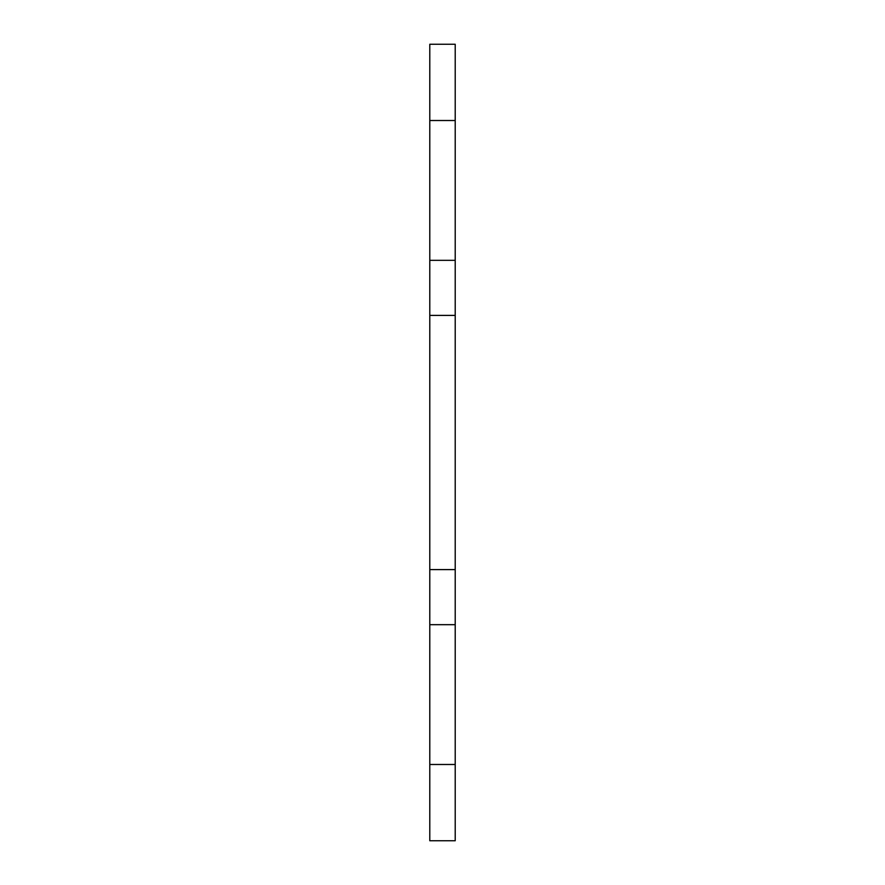 <?xml version="1.0" encoding="UTF-8"?>
<svg xmlns="http://www.w3.org/2000/svg" width="885" height="885" viewBox="0 0 885 885"><rect width="100%" height="100%" fill="white"/><g stroke="black" fill="none" stroke-linecap="round" stroke-linejoin="round"><path stroke-width="1.33" d="M455.211 44.25L455.211 840.75L429.789 840.75L429.789 44.25L455.211 44.25M455.211 260.323L429.789 260.323M455.211 315.403L429.789 315.403M455.211 569.597L429.789 569.597M455.211 624.677L429.789 624.677M455.211 120.515L429.789 120.515M455.211 764.485L429.789 764.485"/></g></svg>
